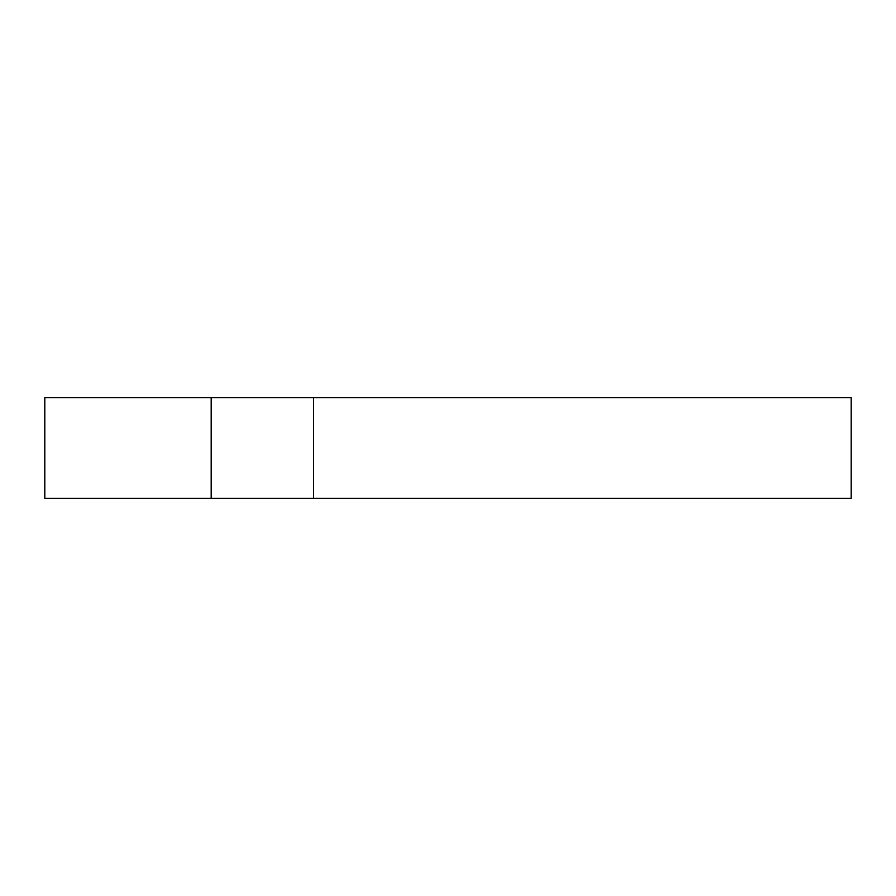 <?xml version="1.0" encoding="UTF-8"?>
<svg xmlns="http://www.w3.org/2000/svg" width="896" height="896" viewBox="0 0 896 896"><rect width="100%" height="100%" fill="white"/><g stroke="black" fill="none" stroke-linecap="round" stroke-linejoin="round"><path stroke-width="1.34" d="M851.2 498.389L851.2 397.611L313.6 397.611L313.6 498.389L851.2 498.389M211.198 498.389L211.198 397.611L44.8 397.611L44.8 498.389L313.6 498.389M211.198 397.611L313.6 397.611"/></g></svg>
